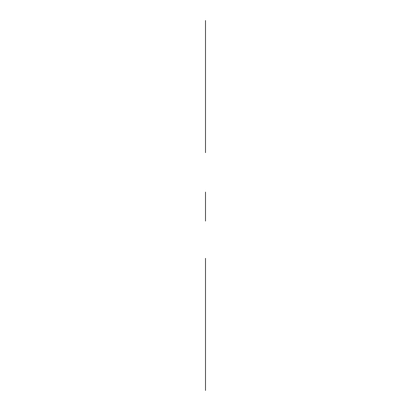 <?xml version="1.0" encoding="UTF-8"?>
<svg xmlns="http://www.w3.org/2000/svg" width="411" height="411" viewBox="0 0 411 411"><rect width="100%" height="100%" fill="white"/><g stroke="black" fill="none" stroke-linecap="round" stroke-linejoin="round"><path stroke-width="0.31" stroke-dasharray="2.06 1.54" d=""/><path stroke-width="0.62" d="M205.5 136.144C205.5 143.388 205.5 143.388 205.5 136.144C205.5 128.9 205.5 128.9 205.5 136.144C205.5 145.756 205.5 126.531 205.5 136.144C205.5 145.756 205.5 126.531 205.5 136.144L205.5 137.176M205.5 195.795L205.5 215.256M205.5 195.343L205.5 196.032M205.5 221.046L205.5 192.086M205.5 195.677L205.5 214.794M205.5 70.091C205.5 79.703 205.5 60.474 205.5 70.091C205.5 79.703 205.5 60.474 205.5 70.091C205.5 79.703 205.5 60.474 205.5 70.091C205.5 79.703 205.5 60.474 205.5 70.091M205.5 103.115C205.5 112.732 205.5 93.503 205.5 103.115C205.5 112.732 205.5 93.503 205.5 103.115C205.5 112.732 205.5 93.503 205.5 103.115C205.5 112.732 205.5 93.503 205.5 103.115M205.5 37.062C205.5 46.679 205.5 27.45 205.5 37.062C205.5 46.679 205.5 27.45 205.5 37.062C205.5 44.311 205.5 44.311 205.5 37.062C205.5 29.818 205.5 29.818 205.5 37.062C205.5 44.311 205.5 44.311 205.5 37.062C205.5 29.818 205.5 29.818 205.5 37.062M205.5 86.603C205.5 94.463 205.5 94.463 205.5 86.603C205.5 78.742 205.5 78.742 205.5 86.603C205.5 94.463 205.5 94.463 205.5 86.603C205.5 78.742 205.5 78.742 205.5 86.603M205.5 132.84C205.5 129.681 205.5 129.681 205.5 132.84M205.5 38.095L205.5 32.392L205.5 38.095M205.5 152.656L205.5 20.55L205.5 152.656M205.5 217.059L205.5 193.941L205.5 217.059M205.5 210.453C205.5 219.793 205.5 201.113 205.5 210.453C205.5 219.793 205.5 201.113 205.5 210.453C205.5 219.793 205.5 201.113 205.5 210.453M205.5 200.547C205.5 209.887 205.5 191.207 205.5 200.547C205.5 209.887 205.5 191.207 205.5 200.547C205.5 209.887 205.5 191.207 205.5 200.547C205.5 209.887 205.5 191.207 205.5 200.547M205.5 196.828L205.5 213.756L205.5 196.828M205.5 214.172L205.5 206.944L205.5 214.172M205.5 206.944L205.5 212.035L205.5 206.944M205.5 204.056L205.5 198.965L205.5 204.056M205.5 258.344L205.5 390.45L205.5 258.344M205.5 373.938C205.5 383.55 205.5 364.321 205.5 373.938C205.5 383.55 205.5 364.321 205.5 373.938C205.5 381.182 205.5 381.182 205.5 373.938C205.5 366.689 205.5 366.689 205.5 373.938L205.5 370.635C205.5 367.475 205.5 367.475 205.5 370.635L205.5 374.971M205.5 274.856C205.5 282.1 205.5 282.1 205.5 274.856C205.5 267.612 205.5 267.612 205.5 274.856C205.5 282.1 205.5 282.1 205.5 274.856C205.5 267.612 205.5 267.612 205.5 274.856C205.5 284.469 205.5 265.244 205.5 274.856C205.5 284.469 205.5 265.244 205.5 274.856M205.5 275.889L205.5 270.186L205.5 275.889M205.5 324.397C205.5 332.258 205.5 332.258 205.5 324.397C205.5 316.537 205.5 316.537 205.5 324.397C205.5 332.258 205.5 332.258 205.5 324.397C205.5 316.537 205.5 316.537 205.5 324.397M205.5 340.909C205.5 350.526 205.5 331.297 205.5 340.909C205.5 350.526 205.5 331.297 205.5 340.909C205.5 350.526 205.5 331.297 205.5 340.909C205.5 350.526 205.5 331.297 205.5 340.909M205.5 307.885C205.5 317.498 205.5 298.268 205.5 307.885C205.5 317.498 205.5 298.268 205.5 307.885C205.5 317.498 205.5 298.268 205.5 307.885C205.5 317.498 205.5 298.268 205.5 307.885M205.5 347.233L205.5 335.253L205.5 347.233M205.5 381.922L205.5 382.322M205.5 384.347L205.5 385.153M205.5 313.542L205.5 301.561L205.5 313.542M205.5 265.665L205.5 266.441M205.5 333.691L205.5 315.103L205.5 333.691M205.5 264.556L205.5 263.764M205.5 144.127L205.5 144.533M205.5 146.552L205.5 147.359M205.5 95.897L205.5 77.309L205.5 95.897M205.5 109.439L205.5 97.458L205.5 109.439M205.5 75.747L205.5 63.767L205.5 75.747M205.5 25.97L205.5 26.761M205.5 28.647L205.5 27.876"/></g></svg>
